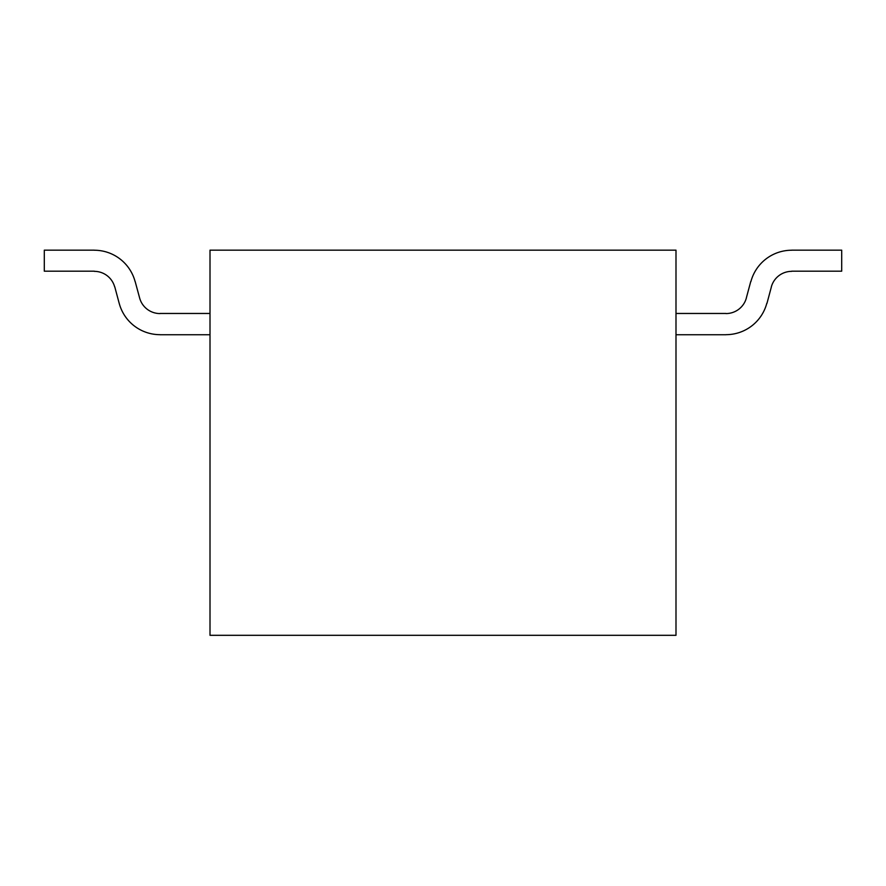 <?xml version="1.0" encoding="UTF-8"?>
<svg xmlns="http://www.w3.org/2000/svg" width="886" height="886" viewBox="0 0 886 886"><rect width="100%" height="100%" fill="white"/><g stroke="black" fill="none" stroke-linecap="round" stroke-linejoin="round"><path stroke-width="1.33" d="M335.229 635.306L311.927 635.306M675.996 635.306L675.996 250.162L210.004 250.162L210.004 635.306L675.996 635.306M160.001 334.742L210.004 334.742M210.004 313.467L160.001 313.467M114.781 286.876L119.189 303.322M160.001 313.566A21.109 21.109 0 0 1 139.567 297.762L135.181 281.571M94.304 250.162L44.3 250.162L94.304 250.162L44.3 250.162L44.3 271.182L94.304 271.182M119.2 303.322A42.229 42.229 0 0 0 160.001 334.675M94.304 271.349A21.109 21.109 0 0 1 114.671 286.898M135.104 281.593A42.229 42.229 0 0 0 94.304 250.229M766.966 303.366L771.374 286.909M750.741 281.549L746.389 297.751M675.996 334.742L725.999 334.742M725.999 313.467L675.996 313.467M791.696 271.182L841.7 271.182L841.7 250.162L791.696 250.162M725.999 334.675A42.229 42.229 0 0 0 766.8 303.322M746.433 297.762A21.109 21.109 0 0 1 725.999 313.566M771.329 286.898A21.109 21.109 0 0 1 791.696 271.349M791.696 250.229A42.229 42.229 0 0 0 750.896 281.593"/></g></svg>
